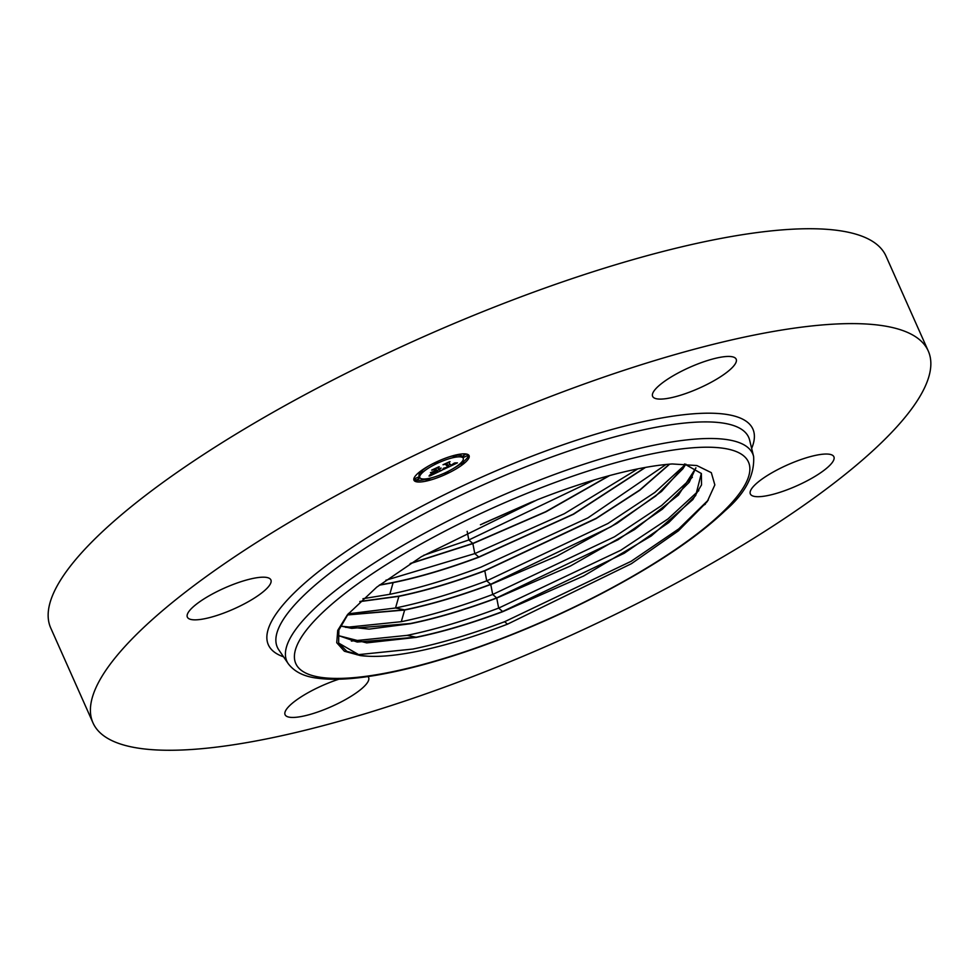 <?xml version="1.0" encoding="UTF-8"?>
<svg xmlns="http://www.w3.org/2000/svg" width="979" height="979" viewBox="0 0 979 979"><rect width="100%" height="100%" fill="white"/><g stroke="black" fill="none" stroke-linecap="round" stroke-linejoin="round"><path stroke-width="1.47" d="M92.993 722.881L50.737 628.004A457.156 114.457 -24 0 1 343.507 374.627A457.156 114.457 -24 0 1 838.673 230.554A457.156 114.457 -24 0 1 886.007 256.119L928.263 350.996A457.156 114.457 -24 0 1 635.493 604.373A457.156 114.457 -24 0 1 140.327 748.445A457.156 114.457 -24 0 1 92.993 722.881A457.156 114.457 -24 0 1 385.75 469.516A457.156 114.457 -24 0 1 880.916 325.432A457.156 114.457 -24 0 1 928.263 350.996M360.284 655.563L344.375 651.231L336.739 642.713L337.731 630.403L347.361 614.836L376.731 587.155L421.362 556.696L537.19 499.828C569.913 486.955 600.262 477.324 628.249 470.923C644.769 467.179 659.418 464.866 672.218 463.96L696.84 465.539L711.317 472.661L714.841 484.911L707.242 501.578L678.361 530.875L631.467 563.659L507.477 624.186C475.867 636.264 446.938 645.1 420.713 650.668C399.444 655.135 381.957 656.982 368.239 656.224A200.34 50.162 -24 0 1 360.284 655.563L338.624 643.068L338.869 629.999L348.512 613.441M731.435 356.625A45.719 11.442 -24 0 1 736.171 359.183A45.719 11.442 -24 0 1 706.887 384.514A45.719 11.442 -24 0 1 657.374 398.918A45.719 11.442 -24 0 1 652.638 396.373A45.719 11.442 -24 0 1 681.91 371.029A45.719 11.442 -24 0 1 731.435 356.625M811.983 478.156A45.719 11.442 -24 0 1 750.355 493.967A45.719 11.442 -24 0 1 772.247 472.588A45.719 11.442 -24 0 1 833.888 456.777A45.719 11.442 -24 0 1 811.983 478.156M367.92 676.55A45.719 11.442 -24 0 1 368.606 677.517A45.719 11.442 -24 0 1 339.334 702.849A45.719 11.442 -24 0 1 289.808 717.264A45.719 11.442 -24 0 1 285.085 714.707A45.719 11.442 -24 0 1 338.881 679.218M209.261 595.734A45.719 11.442 -24 0 1 270.889 579.923A45.719 11.442 -24 0 1 248.996 601.302A45.719 11.442 -24 0 1 187.356 617.113A45.719 11.442 -24 0 1 209.261 595.734M708.306 500.036L678.765 528.88L631.088 561.334L504.638 621.714C471.413 634.172 440.819 643.276 412.82 649.053L356.992 654.792M684.529 463.973L701.38 473.53L701.527 484.886L692.851 499.584L651.255 535.954L583.594 576.019L502.704 611.704C471.401 623.415 442.557 631.981 416.161 637.402L366.697 642.873L337.657 635.432M337.669 635.31L357.225 642.04L416.087 637.219C442.471 631.798 471.315 623.231 502.619 611.52L624.235 553.257L668.743 522.59L695.69 495.545L701.343 473.432M338.575 642.983L346.872 651.353L362.842 655.746L368.239 656.224M698.81 490.589L667.935 518.968L620.735 550.284L498.666 608.094C465.527 620.515 434.994 629.607 407.056 635.371L351.375 641.086M340.496 625.985L351.608 628.347L410.323 623.537C436.658 618.128 465.429 609.574 496.659 597.9L617.982 539.772L662.379 509.178L689.265 482.206L695.861 467.803M695.971 467.864L678.435 495.105L634.661 529.492L570.524 565.972L496.732 598.083C465.502 609.77 436.732 618.312 410.409 623.721L369.169 629.118L340.435 626.119M692.386 477.25L661.571 505.556L614.494 536.798L492.694 594.473C459.628 606.87 429.169 615.938 401.292 621.689L345.758 627.392M685.961 464.242L661.498 491.482L617.064 523.263L557.21 555.962L490.773 584.463C459.616 596.113 430.907 604.643 404.645 610.027L401.292 621.689M347.447 614.812L404.56 609.844C430.833 604.459 459.53 595.93 490.687 584.279L611.018 526.726L655.759 495.998L682.84 468.855L685.802 464.205M347.325 614.971L404.645 610.027M685.728 464.193L654.853 492.437L607.922 523.508L486.734 580.853C453.742 593.213 423.344 602.269 395.528 607.996L348.206 613.833M359.807 601.632L398.881 596.346C425.082 590.973 453.73 582.468 484.801 570.843L595.966 518.674L639.752 490.283L669.648 464.156M360.015 601.436L398.808 596.162C424.996 590.79 453.644 582.285 484.727 570.659L596.358 518.209L639.728 490.051L669.379 464.181M666.026 464.487L587.902 517.891L480.762 567.233C447.856 579.568 417.519 588.599 389.777 594.314L362.976 598.707M379.265 585.197L393.117 582.664C419.257 577.304 447.831 568.823 478.841 557.222L573.633 514.183L645.516 467.411M379.583 584.94L393.044 582.481C419.183 577.12 447.746 568.64 478.755 557.039L573.302 514.134L645.137 467.472M637.794 468.88L564.393 513.681L474.803 553.6L385.836 580.253M410.115 563.684L472.869 543.602L546.123 511.723L609.721 475.525M410.666 563.341L472.784 543.418L545.536 511.797L609.109 475.696M594.632 479.82L468.831 539.98L423.613 555.338M480.395 524.768L534.338 500.967M482.99 523.52L531.683 502.031M414.386 480.811A30.178 7.551 -24 0 1 413.958 480.199A30.178 7.551 -24 0 1 437.136 461.623A30.178 7.551 -24 0 1 468.672 455.051A30.178 7.551 -24 0 1 469.088 455.663A30.178 7.551 -24 0 1 445.922 474.24A30.178 7.551 -24 0 1 414.386 480.811M420.138 478.07A23.777 5.947 -24 0 1 419.807 477.605A23.777 5.947 -24 0 1 438.066 462.957A23.777 5.947 -24 0 1 462.908 457.78A23.777 5.947 -24 0 1 463.238 458.258A23.777 5.947 -24 0 1 444.98 472.894A23.777 5.947 -24 0 1 420.138 478.07M443.279 469.565L444.185 468.072L448.884 466.628L446.326 463.862L444.65 464.254L450.071 461.684L448.7 462.761L451.184 465.233L454.232 463.116L451.368 465.417L454.917 462.92L457.413 462.871L443.279 469.565M442.435 469.712L443.646 468.17L442.435 469.712M445.31 467.876L447.856 466.812L445.372 464.303L443.01 464.731L449.41 461.794L443.732 464.487L445.702 464.107L448.296 466.702L445.31 467.876M429.818 476.002L431.017 474.325L437.956 471.829L436.781 470.666L436.059 471.009L437.087 472.037L431.898 474.13L436.732 472.111L435.765 471.156L432.498 473.322L431.458 472.282L436.573 470.458L435.325 469.21L433.477 469.602L439.302 466.836L437.699 468.084L438.763 469.149L440.501 468.195L438.947 469.333L441.15 468.072L439.155 469.541L440.207 470.593L442.129 470.153L429.818 476.002M429.01 476.039L430.417 474.411L429.01 476.039M430.466 472.576L431.886 473.542L430.466 472.576M435.349 470.74L434.284 469.675L431.653 470.116L438.886 466.787L432.388 469.871L434.541 469.504L435.716 470.666L432.914 471.89L435.349 470.74L434.994 469.944M444.98 473.799L448.296 472.282L444.98 473.799L444.637 473.053M415.622 480.224L418.939 478.694L415.622 480.224M426.33 480.444L429.646 478.927L426.33 480.444M434.786 463.618L438.102 462.1L434.786 463.618M419.122 473.249L422.438 471.731L419.122 473.249M467.436 455.639L464.119 457.169L467.436 455.639M463.936 462.614L460.619 464.132L463.936 462.614M456.728 455.406L453.412 456.936L456.728 455.406M436.573 470.458L435.606 468.598M437.956 471.829L435.973 469.1M439.204 469.59L437.344 470.471M432.498 473.322L431.984 472.159M436.732 472.111L436.377 471.327M436.781 470.666L436.071 469.051M450.267 464.315L448.272 465.27M448.884 466.628L446.608 463.324M431.543 473.652L431.176 472.833M447.856 466.812L447.427 465.833M413.787 479.306A30.178 7.551 156 0 0 415.561 480.126M416.259 480.261A30.178 7.551 156 0 0 425.853 479.404M429.451 478.486A30.178 7.551 156 0 0 433.269 477.324M454.036 468.084A30.178 7.551 156 0 0 460.534 463.96M463.52 461.672A30.178 7.551 156 0 0 468.537 454.929M463.238 458.258L462.529 456.642A23.777 5.947 156 0 0 462.186 456.165A23.777 5.947 156 0 0 456.691 455.321M452.959 455.92A23.777 5.947 156 0 0 449.067 456.912M428.3 466.163A23.777 5.947 156 0 0 422.01 470.764M419.734 473.285A23.777 5.947 156 0 0 419.085 475.978L419.807 477.605M418.229 477.128L414.9 478.609M466.077 453.987L463.422 455.578M463.96 462.651L462.602 460.95M321.455 677.444A247.76 62.032 -24 0 1 414.484 547.726A247.76 62.032 -24 0 1 722.832 448.198A247.76 62.032 -24 0 1 629.803 577.904A247.76 62.032 -24 0 1 321.455 677.444M726.283 439.51A254.968 63.843 -24 0 1 753.622 456.532C754.711 475.317 745.215 493.355 725.158 510.671C696.632 537.752 655.159 565.544 600.727 594.045C558.936 615.718 516.325 634.123 472.881 649.285C438.274 661.278 406.958 669.771 378.934 674.776C353.982 679.218 333.521 680.356 317.563 678.214C304.188 676.66 294.422 671.827 288.267 663.725A254.968 63.843 -24 0 1 445.041 522.456A254.968 63.843 -24 0 1 726.283 439.51M288.267 663.725L278.758 649.799A257.991 64.602 -24 0 1 437.393 506.853A257.991 64.602 -24 0 1 721.976 422.928A257.991 64.602 -24 0 1 749.645 440.158L753.622 456.532M705.455 504.014A257.991 64.602 -24 0 1 704.488 504.809M283.543 656.811A265.199 66.401 -24 0 1 408.488 513.449A265.199 66.401 -24 0 1 725.427 414.252A265.199 66.401 -24 0 1 751.652 448.394M504.638 621.714L507.477 624.186M407.056 635.371L416.087 637.219M496.732 598.083L498.666 608.094L502.619 611.52M490.773 584.463L492.694 594.473L496.659 597.9M484.801 570.843L486.734 580.853L490.687 584.279M398.881 596.346L395.528 607.996L404.56 609.844M393.117 582.664L389.777 594.314M472.869 543.602L474.803 553.6L478.755 557.039M467.167 531.328L468.831 539.98L472.784 543.418M447.941 471.474L448.296 472.282M414.876 478.572L415.585 480.187M418.217 477.079L418.939 478.694M425.645 478.927L426.306 480.408M429.377 478.315L429.646 478.927M434.456 462.896L434.762 463.581M437.76 461.342L438.102 462.1M418.816 472.576L419.098 473.212M421.79 470.287L422.438 471.731M466.763 454.121L467.46 455.676M463.397 455.541L464.119 457.169M460.326 463.483L460.619 464.132M452.885 455.749L453.412 456.936"/></g></svg>
